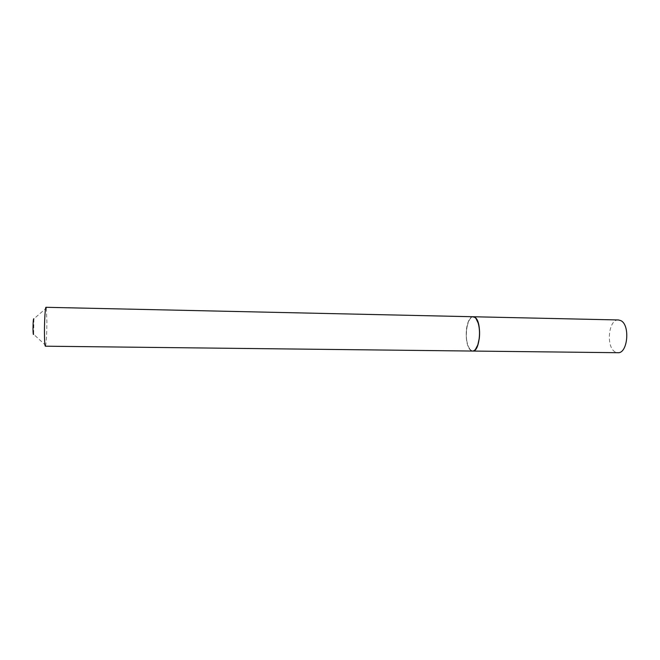 <?xml version="1.0" encoding="UTF-8"?>
<svg xmlns="http://www.w3.org/2000/svg" width="660" height="660" viewBox="0 0 660 660"><rect width="100%" height="100%" fill="white"/><g stroke="black" fill="none" stroke-linecap="round" stroke-linejoin="round"><path stroke-width="0.49" stroke-dasharray="3.3 2.47" d="M618.387 319.96C608.429 319.019 605.74 347.391 615.285 351.986L617.842 352.704M473.253 316.75C465.77 315.835 463.609 345.526 470.761 350.303L472.684 351.054M45.994 307.296L46.316 308.113L33.891 318.813L33.635 334.274L45.697 345.386L45.342 346.195M46.316 308.113L46.885 321.635C46.819 333.036 46.423 340.956 45.697 345.386M473.105 316.742C469.813 317.229 467.585 321.403 466.414 329.257C465.581 341.798 467.618 349.066 472.535 351.054M475.984 318.5C471.636 314.985 468.509 318.59 466.62 329.299C464.747 342.268 470.423 355.641 475.464 349.387"/><path stroke-width="0.99" d="M620.606 320.529L618.387 319.96L473.253 316.75L474.928 317.328C482.287 321.387 480.199 352.184 472.684 351.054L617.842 352.704C627.833 353.81 630.407 324.464 620.606 320.529M33.635 334.274C33.264 335.148 33.058 333.292 33 328.713C33.082 321.568 33.38 318.268 33.891 318.813M45.342 346.195C44.797 345.667 44.492 340.956 44.451 332.062C44.426 320.075 45.268 306.834 45.994 307.296L473.105 316.742C475.2 316.899 476.899 319.052 478.203 323.218C479.515 327.88 479.837 333.036 479.177 338.704L477.848 344.751C476.404 348.868 474.631 350.971 472.535 351.054L45.342 346.195M475.464 349.387L477.947 344.652L479.267 338.654C479.919 333.052 479.597 327.938 478.302 323.317L475.984 318.5"/></g></svg>
